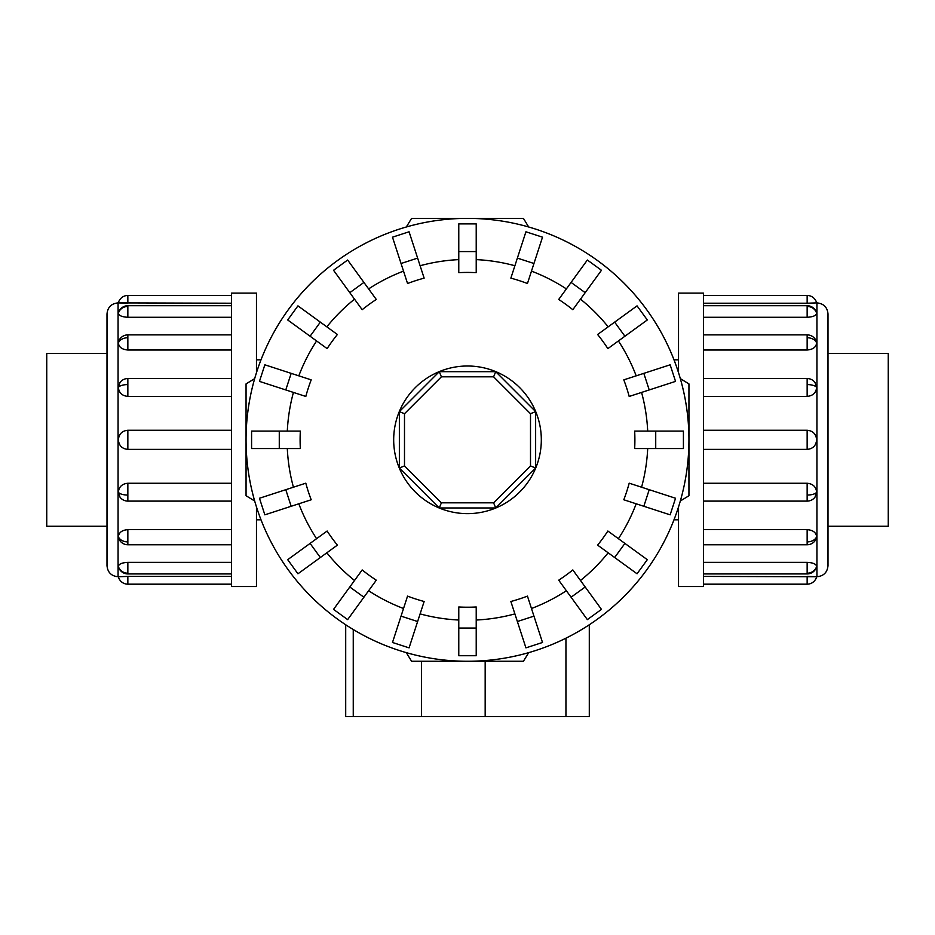 <?xml version="1.0" encoding="UTF-8"?>
<svg xmlns="http://www.w3.org/2000/svg" width="935" height="935" viewBox="0 0 935 935"><rect width="100%" height="100%" fill="white"/><g stroke="black" fill="none" stroke-linecap="round" stroke-linejoin="round"><path stroke-width="1.4" d="M106.999 526.265L46.75 526.265L46.75 353.372L106.999 353.372M828.001 353.372L888.25 353.372L888.25 526.265L828.001 526.265M256.471 506.957L256.471 586.525L231.564 586.525L231.564 293.111L256.471 293.111L256.471 372.691M118.067 576.743C111.347 576.089 107.654 572.395 106.999 565.675L106.999 313.961C107.654 307.241 111.347 303.548 118.067 302.893L118.067 576.743L127.85 576.416L118.359 576.743A9.782 9.782 0 0 0 127.85 584.176L231.564 584.176M118.359 566.329A9.782 9.034 0 0 0 127.85 573.19L127.85 562.356C122.088 562.671 118.932 563.992 118.359 566.329L118.64 567.194M127.85 584.176L127.85 576.416L231.564 576.416M127.85 562.356L231.564 562.356M118.359 536.643A9.782 6.919 0 0 0 127.85 541.891L127.85 544.754A9.782 9.782 0 0 1 118.64 538.279L118.359 536.643C118.932 532.447 122.088 530.11 127.85 529.642L231.564 529.642M118.359 492.219A9.782 3.74 0 0 0 127.85 495.059L127.85 501.102A9.782 9.782 0 0 1 120.019 497.186L118.359 492.219C118.932 486.796 122.088 483.804 127.85 483.255L231.564 483.255M231.564 449.384L127.85 449.384C122.088 448.835 118.932 445.644 118.359 439.824C118.932 434.004 122.088 430.813 127.85 430.252L231.564 430.252M231.564 396.393L127.85 396.393C122.088 395.832 118.932 392.84 118.359 387.417L120.019 382.45A9.782 9.782 0 0 1 127.85 378.535L231.564 378.535M231.564 317.281L127.85 317.281C122.088 316.965 118.932 315.644 118.359 313.318L118.406 312.945A9.782 9.782 0 0 1 127.85 305.71L231.564 305.71M231.564 303.22L118.359 302.893A9.782 9.782 0 0 1 127.85 295.46L231.564 295.46M231.564 350.006L127.85 350.006C122.088 349.526 118.932 347.189 118.359 342.993L118.64 341.357A9.782 9.782 0 0 1 127.85 334.882L231.564 334.882M678.529 372.691L678.529 293.111L703.436 293.111L703.436 586.525L678.529 586.525L678.529 506.957M816.933 302.893C823.653 303.548 827.346 307.241 828.001 313.961L828.001 565.675C827.346 572.395 823.653 576.089 816.933 576.743L816.933 302.893L807.15 303.22L816.641 302.893A9.782 9.782 0 0 0 807.15 295.46L703.436 295.46M816.641 313.318A9.782 9.034 180 0 0 807.15 306.446L807.15 317.281C812.912 316.965 816.068 315.644 816.641 313.318L816.36 312.442M807.15 295.46L807.15 303.22L703.436 303.22M807.15 317.281L703.436 317.281M816.641 342.993A9.782 6.919 180 0 0 807.15 337.745L807.15 334.882A9.782 9.782 0 0 1 816.36 341.357L816.641 342.993C816.068 347.189 812.912 349.526 807.15 350.006L703.436 350.006M816.641 387.417A9.782 3.74 180 0 0 807.15 384.577L807.15 378.535A9.782 9.782 0 0 1 814.981 382.45L816.641 387.417C816.068 392.84 812.912 395.832 807.15 396.393L703.436 396.393M703.436 430.252L807.15 430.252C812.912 430.813 816.068 434.004 816.641 439.824C816.068 445.644 812.912 448.835 807.15 449.384L703.436 449.384M703.436 483.255L807.15 483.255C812.912 483.804 816.068 486.796 816.641 492.219L814.981 497.186A9.782 9.782 0 0 1 807.15 501.102L703.436 501.102M703.436 562.356L807.15 562.356C812.912 562.671 816.068 563.992 816.641 566.329L816.594 566.692A9.782 9.782 0 0 1 807.15 573.938L703.436 573.938M703.436 576.416L816.641 576.743A9.782 9.782 0 0 1 807.15 584.176L703.436 584.176M703.436 529.642L807.15 529.642C812.912 530.11 816.068 532.447 816.641 536.643L816.36 538.279A9.782 9.782 0 0 1 807.15 544.754L703.436 544.754M655.727 448.543L634.666 448.543A167.4 167.4 0 0 0 634.666 431.105L683.415 431.105L683.415 448.543L655.727 448.543L655.727 431.105M649.217 389.942L629.185 396.452A167.4 167.4 0 0 0 623.797 379.867L670.15 364.802L675.538 381.386L649.217 389.942L643.829 373.357M624.907 336.238L607.867 348.615A167.4 167.4 0 0 0 597.617 334.508L637.051 305.862L647.301 319.969L624.907 336.238L614.657 322.131M585.193 292.667L572.816 309.707A167.4 167.4 0 0 0 558.709 299.457L587.355 260.023L601.462 270.273L585.193 292.667L571.086 282.417M533.955 263.495L527.445 283.527A167.4 167.4 0 0 0 510.861 278.139L525.926 231.786L542.51 237.174L533.955 263.495L517.371 258.107M476.219 251.585L476.219 272.658A167.4 167.4 0 0 0 458.781 272.658L458.781 223.909L476.219 223.909L476.219 251.585L458.781 251.585M417.629 258.107L424.139 278.139A167.4 167.4 0 0 0 407.555 283.527L392.49 237.174L409.074 231.786L417.629 258.107L401.045 263.495M363.914 282.417L376.291 299.457A167.4 167.4 0 0 0 362.184 309.707L333.538 270.273L347.645 260.023L363.914 282.417L349.807 292.667M320.343 322.131L337.383 334.508A167.4 167.4 0 0 0 327.133 348.615L287.7 319.969L297.949 305.862L320.343 322.131L310.093 336.238M291.171 373.357L311.203 379.867A167.4 167.4 0 0 0 305.815 396.452L259.462 381.386L264.85 364.802L291.171 373.357L285.783 389.942M279.273 431.105L300.334 431.105A167.4 167.4 0 0 0 300.334 448.543L251.585 448.543L251.585 431.105L279.273 431.105L279.273 448.543M528.684 226.995A221.443 221.443 0 0 0 406.316 226.995L411.575 218.369L523.425 218.369L528.684 226.995M254.671 378.64A221.443 221.443 0 0 0 246.057 439.824L246.057 383.899L254.671 378.64M688.943 439.824A221.443 221.443 0 0 0 680.329 378.64L688.943 383.899L688.943 439.824A221.443 221.443 0 0 0 467.5 218.369A221.443 221.443 0 0 0 254.671 500.996L246.057 495.737L246.057 439.824A221.443 221.443 0 0 0 467.5 661.267A221.443 221.443 0 0 0 688.943 439.824L688.943 495.737L680.329 500.996A221.443 221.443 0 0 0 467.5 218.369A221.443 221.443 0 0 0 246.057 439.824M541.318 439.824A73.818 73.818 0 0 0 467.5 366.006A73.818 73.818 0 0 0 393.682 439.824A73.818 73.818 0 0 0 467.5 513.631A73.818 73.818 0 0 0 541.318 439.824M530.507 465.91L493.598 502.82L441.402 502.82L404.493 465.91L404.493 413.726L441.402 376.817L493.598 376.817L530.507 413.726L530.507 465.91L535.638 468.038L495.725 507.962L493.598 502.82M495.725 507.962L439.275 507.962L441.402 502.82M439.275 507.962L399.362 468.038L404.493 465.91M399.362 468.038L399.362 411.599L404.493 413.726M399.362 411.599L439.275 371.686L441.402 376.817M439.275 371.686L495.725 371.686L493.598 376.817M495.725 371.686L535.638 411.599L530.507 413.726M535.638 411.599L535.638 468.038M345.705 624.767L345.705 716.631L589.295 716.631L589.295 624.767L589.295 716.631M406.316 652.653A221.443 221.443 0 0 0 467.5 661.267L411.575 661.267L406.316 652.653M467.5 661.267A221.443 221.443 0 0 0 528.684 652.653L523.425 661.267L467.5 661.267M649.217 489.695L629.185 483.185A167.4 167.4 0 0 1 623.797 499.769L670.15 514.834L675.538 498.25L649.217 489.695L643.829 506.279M624.907 543.41L607.867 531.022A167.4 167.4 0 0 1 597.617 545.128L637.051 573.786L647.301 559.679L624.907 543.41L614.657 557.517M585.193 586.981L572.816 569.941A167.4 167.4 0 0 1 558.709 580.179L587.355 619.624L601.462 609.375L585.193 586.981L571.086 597.22M533.955 616.142L527.445 596.109A167.4 167.4 0 0 1 510.861 601.497L525.926 647.861L542.51 642.474L533.955 616.142L517.371 621.53M476.219 628.051L476.219 606.99A167.4 167.4 0 0 1 458.781 606.99L458.781 655.727L476.219 655.727L476.219 628.051L458.781 628.051M417.629 621.53L424.139 601.497A167.4 167.4 0 0 1 407.555 596.109L392.49 642.474L409.074 647.861L417.629 621.53L401.045 616.142M363.914 597.22L376.291 580.179A167.4 167.4 0 0 1 362.184 569.941L333.538 609.375L347.645 619.624L363.914 597.22L349.807 586.981M320.343 557.517L337.383 545.128A167.4 167.4 0 0 1 327.133 531.022L287.7 559.679L297.949 573.786L320.343 557.517L310.093 543.41M291.171 506.279L311.203 499.769A167.4 167.4 0 0 1 305.815 483.185L259.462 498.25L264.85 514.834L291.171 506.279L285.783 489.695M816.933 576.743L807.15 576.416L807.15 584.176M118.067 302.893L127.85 303.22L127.85 295.46M118.359 387.417A9.782 3.74 0 0 1 127.85 384.577L127.85 378.535M127.85 396.393L127.85 384.577M118.359 313.318A9.782 9.034 0 0 1 127.85 306.446L127.85 305.71M127.85 317.281L127.85 306.446M118.406 566.692A9.782 9.782 0 0 0 127.85 573.938L127.85 573.19M127.85 449.384L127.85 430.252M118.359 342.993A9.782 6.919 0 0 1 127.85 337.745L127.85 334.882M127.85 350.006L127.85 337.745M816.641 492.219A9.782 3.74 180 0 1 807.15 495.059L807.15 501.102M807.15 483.255L807.15 495.059M816.641 566.329A9.782 9.034 180 0 1 807.15 573.19L807.15 573.938M807.15 562.356L807.15 573.19M816.594 312.945A9.782 9.782 0 0 0 807.15 305.71L807.15 306.446M807.15 430.252L807.15 449.384M816.641 536.643A9.782 6.919 180 0 1 807.15 541.891L807.15 544.754M807.15 529.642L807.15 541.891M647.698 431.105A180.42 180.42 0 0 0 641.574 392.419M636.186 375.847A180.42 180.42 0 0 0 618.409 340.948M608.159 326.841A180.42 180.42 0 0 0 580.471 299.153M566.365 288.903A180.42 180.42 0 0 0 531.477 271.127M514.893 265.739A180.42 180.42 0 0 0 476.219 259.614M458.781 259.614A180.42 180.42 0 0 0 420.107 265.739M403.523 271.127A180.42 180.42 0 0 0 368.635 288.903M354.529 299.153A180.42 180.42 0 0 0 326.841 326.841M316.591 340.948A180.42 180.42 0 0 0 298.814 375.847M293.426 392.419A180.42 180.42 0 0 0 287.302 431.105M353.255 629.524L353.255 716.631M421.51 661.267L421.51 716.631M485.171 661.267L485.171 716.631M565.944 638.184L565.944 716.631M641.574 487.217A180.42 180.42 0 0 0 647.698 448.543M618.409 538.689A180.42 180.42 0 0 0 636.186 503.801M580.471 580.483A180.42 180.42 0 0 0 608.159 552.795M531.477 608.51A180.42 180.42 0 0 0 566.365 590.733M476.219 620.022A180.42 180.42 0 0 0 514.893 613.898M420.107 613.898A180.42 180.42 0 0 0 458.781 620.022M368.635 590.733A180.42 180.42 0 0 0 403.523 608.51M326.841 552.795A180.42 180.42 0 0 0 354.529 580.483M298.814 503.801A180.42 180.42 0 0 0 316.591 538.689M287.302 448.543A180.42 180.42 0 0 0 293.426 487.217M807.15 337.745L807.15 350.006M807.15 384.577L807.15 396.393M127.85 541.891L127.85 529.642M127.85 495.059L127.85 483.255M256.471 359.823L261.005 359.823M673.995 359.823L678.529 359.823M127.85 573.938L231.564 573.938M127.85 501.102L231.564 501.102M127.85 544.754L231.564 544.754M807.15 305.71L703.436 305.71M807.15 378.535L703.436 378.535M807.15 334.882L703.436 334.882M673.995 519.813L678.529 519.813M256.471 519.813L261.005 519.813"/></g></svg>

